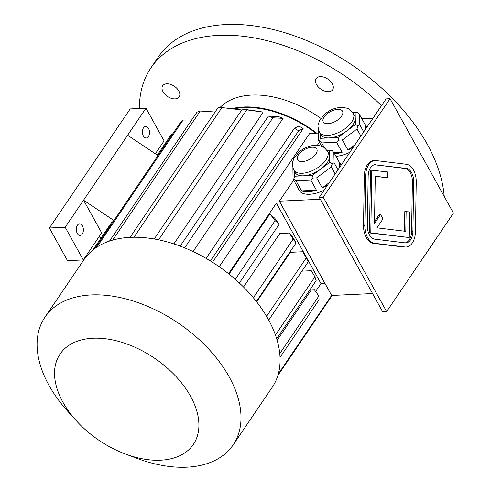 <?xml version="1.0" encoding="UTF-8"?>
<svg xmlns="http://www.w3.org/2000/svg" width="491" height="491" viewBox="0 0 491 491"><rect width="100%" height="100%" fill="white"/><g stroke="black" fill="none" stroke-linecap="round" stroke-linejoin="round"><path stroke-width="0.74" d="M405.241 242.873A12.453 7.58 87.3 0 0 411.593 231.439L412.391 181.811A12.453 7.58 87.3 0 0 405.001 168.474L374.639 164.767A12.453 7.58 87.3 0 0 374.516 164.755M375.259 176.447L387.405 177.711L387.497 171.918L370.496 170.064L369.484 232.93L409.261 237.558L409.672 211.922L404.811 211.547L404.498 231.181M406.131 211.486L405.812 231.341L376.941 227.818L382.998 218.888L380.562 214.487L379.242 214.549L374.535 221.49M390.05 98.697L323.213 197.198L386.626 311.595L453.463 213.088L390.05 98.697L386.104 98.881L319.267 197.382L382.679 311.779L386.626 311.595M374.977 160.532L373.663 160.594A16.602 10.108 87.3 0 0 364.316 175.944L363.518 225.572A16.602 10.108 87.3 0 0 373.375 243.352L403.737 247.053A16.602 10.108 87.3 0 0 404.774 247.096L406.094 247.034A16.602 10.108 87.3 0 0 415.435 231.684L416.239 182.057A16.602 10.108 87.3 0 0 406.382 164.276L376.02 160.575A16.602 10.108 87.3 0 0 374.977 160.532A16.602 10.108 87.3 0 0 365.635 175.882L364.831 225.51A16.602 10.108 87.3 0 0 374.688 243.29L405.05 246.991A16.602 10.108 87.3 0 0 406.094 247.034M163.018 91.707A9.961 6.131 -145.8 0 0 175.091 98.881A9.961 6.131 -145.8 0 0 179.147 96.93A9.961 6.131 -145.8 0 0 174.354 86.263A9.961 6.131 -145.8 0 0 162.668 85.747A9.961 6.131 -145.8 0 0 163.018 91.707M320.218 76.621A9.961 6.131 -145.8 0 0 316.155 78.566A9.961 6.131 -145.8 0 0 316.505 84.532A9.961 6.131 -145.8 0 0 324.809 91.136A9.961 6.131 -145.8 0 0 332.64 89.755A9.961 6.131 -145.8 0 0 330.418 81.273A9.961 6.131 -145.8 0 0 320.218 76.621M444.232 196.431A166.007 102.208 -145.8 0 0 225.964 24.55A166.007 102.208 -145.8 0 0 158.28 57.048L150.94 67.875A166.007 102.208 -145.8 0 0 139.438 108.486M423.217 257.665A166.007 102.208 -145.8 0 0 425.672 254.295L433.013 243.468A166.007 102.208 -145.8 0 0 435.241 239.946M381.507 105.651A166.007 102.208 -145.8 0 0 218.624 35.377A166.007 102.208 -145.8 0 0 150.94 67.875M425.672 254.295A166.007 102.208 -145.8 0 0 427.894 250.772M320.893 118.392A87.153 53.66 -145.8 0 0 219.876 107.627M327.54 151.338A19.302 9.66 151 0 1 325.956 159.986A19.302 9.66 151 0 1 308.569 172.071A19.302 9.66 151 0 1 293.771 170.058C292.286 165.884 291.9 163.221 292.618 162.073L293.845 158.538L298.774 152.284C305.666 146.257 313.184 144.201 321.317 146.109C322.691 146.103 324.76 147.846 327.54 151.338L328.933 153.855A19.302 9.66 151 0 1 329.565 156.298L329.424 150.215L326.908 150.332M329.713 162.386L329.565 156.298A19.302 9.66 151 0 1 327.35 162.496A19.302 9.66 151 0 1 321.028 168.886L329.713 162.386L332.254 163.749L334.095 162.742L337.998 169.776M312.337 175.385L321.028 168.886A19.302 9.66 151 0 1 303.506 175.803L312.337 175.385L313.166 178.024L316.664 177.84L322.237 187.893L329.277 182.634M294.563 171.482L294.674 176.214L303.506 175.803A19.302 9.66 151 0 1 295.165 172.574L293.771 170.058M292.912 168.069L293.035 178.945L298.608 188.998A24.489 12.25 151 0 1 297.601 187.654A24.489 12.25 151 0 1 296.994 186.089M293.035 178.945L293.765 178.933L296.012 180.829L301.584 190.882L316.431 190.189A24.489 12.25 151 0 1 301.584 190.882M294.674 176.214L293.765 178.933M296.012 180.829L310.852 180.129L316.431 190.189M310.852 180.129L313.166 178.024M339.545 167.499L339.428 162.564L333.855 152.511L331.934 150.375L329.424 150.215M333.855 152.511L334.095 162.742M316.664 177.84L331.265 166.915L335.163 173.949M331.265 166.915L332.254 163.749M327.81 184.788A24.489 12.25 151 0 1 322.237 187.893M339.428 162.564A24.489 12.25 151 0 1 340.435 163.914A24.489 12.25 151 0 1 341.006 165.344M353.244 113.458A19.302 9.66 151 0 1 351.66 122.099A19.302 9.66 151 0 1 334.279 134.184A19.302 9.66 151 0 1 319.481 132.171C317.99 127.998 317.609 125.334 318.328 124.186L319.555 120.651L324.477 114.397C331.376 108.37 338.888 106.314 347.027 108.223C348.395 108.216 350.47 109.959 353.244 113.458L354.637 115.968A19.302 9.66 151 0 1 355.275 118.417L355.128 112.329L352.612 112.445M355.423 124.499L355.275 118.417A19.302 9.66 151 0 1 353.054 124.61A19.302 9.66 151 0 1 346.732 130.999L355.423 124.499L357.957 125.862L359.805 124.855L363.702 131.889M338.047 137.505L346.732 130.999A19.302 9.66 151 0 1 329.216 137.916L338.047 137.505L338.876 140.144L342.374 139.953L347.947 150.013L354.981 144.747M365.255 129.612L365.132 124.683L359.559 114.624L357.638 112.488L355.128 112.329M318.622 130.183L318.739 141.058L321.599 146.22M318.739 141.058L319.469 141.046L321.715 142.942L324.391 147.76M320.267 133.601L320.384 138.327L319.469 141.046M333.948 152.689L342.135 152.302A24.489 12.25 151 0 1 334.58 153.824M321.715 142.942L336.562 142.249L342.135 152.302M336.562 142.249L338.876 140.144M320.384 138.327L329.216 137.916A19.302 9.66 151 0 1 320.875 134.687L319.481 132.171M342.374 139.953L356.969 129.029L360.873 136.068M356.969 129.029L357.957 125.862M359.559 114.624L359.805 124.855M353.52 146.901A24.489 12.25 151 0 1 347.947 150.013M365.132 124.683A24.489 12.25 151 0 1 366.139 126.027A24.489 12.25 151 0 1 366.716 127.457M361.83 118.718L373 118.196M293.692 180.129L279.41 201.175L331.671 295.459L372.571 293.55M228.548 273.677L276.39 203.17L280.336 202.986L279.41 201.175L320.31 199.266M324.17 190.152A24.489 12.25 151 0 1 298.994 190.17L297.601 187.654M349.88 152.265A24.489 12.25 151 0 1 335.973 156.334M319.395 142.243L317.352 145.262M277.133 340.257L311.202 290.052L314.492 289.899L318.886 295.981A112.052 68.992 34.2 0 1 319.015 299.841L280.042 357.276M276.39 203.17L320.985 283.626L315.658 291.482M229.052 274.076L269.393 214.622L270.473 214.573L275.113 220.643A112.052 68.992 -145.8 0 1 279.164 224.326L274.77 218.243A102.091 62.854 -145.8 0 0 270.473 214.573M243.524 287.008L279.845 233.483L289.377 233.035L293.139 239.148A112.052 68.992 -145.8 0 1 296.128 242.879L292.458 236.76A102.091 62.854 -145.8 0 0 289.377 233.035M256.695 301.861L290.298 252.337L302.775 251.754L306.261 257.879A112.052 68.992 -145.8 0 1 306.666 258.579A112.052 68.992 -145.8 0 1 308.354 261.654L268.706 320.077M173.863 243.923L262.912 112.697L262.746 112.077L246.734 109.855L158.556 239.811M193.055 251.576L283.104 118.356L272.898 117.797L184.634 247.875M212.493 262.274L302.898 129.041L303.119 128.574L298.663 130.821A112.052 68.992 -145.8 0 0 294.397 128.286L298.847 126.04A87.153 53.66 -145.8 0 1 303.119 128.574M219.225 266.742L309.643 133.491L318.549 133.073M315.903 133.196A86.324 53.145 -145.8 0 0 233.55 108.965M316.701 133.159A87.153 53.66 -145.8 0 0 243.64 106.995A87.153 53.66 -145.8 0 0 231.531 108.72M280.336 202.986L324.932 283.442L320.985 283.626M278.323 373.927L331.628 295.379M277.888 375.437L332.174 295.435M96.837 247.157L183.075 120.062A112.052 68.992 34.2 0 0 180.706 122.106L94.996 248.415M191.693 119.957L183.075 120.062M215.101 112.016L200.242 111.027A112.052 68.992 -145.8 0 0 196.971 112.181L109.499 241.087M112.648 240.111L200.242 111.027M241.762 109.972L221.95 107.547A112.052 68.992 -145.8 0 0 218.004 107.732L130.054 237.356M133.951 237.239L221.95 107.547M154.223 238.982L242.382 109.057A112.052 68.992 34.2 0 1 246.734 109.855M242.382 109.057L258.389 111.279A87.153 53.66 34.2 0 1 262.746 112.077M180.179 246.132L268.436 116.066A112.052 68.992 34.2 0 1 272.898 117.797M268.436 116.066L278.642 116.631A87.153 53.66 34.2 0 1 283.104 118.356M210.363 260.948L298.663 130.821M206.097 258.407L294.397 128.286M92.965 249.956L112.138 221.705L112.838 222.122M172.697 133.908L171.635 134.025L157.316 155.119M83.304 259.929L101.668 232.869L83.55 200.187L65.193 227.247L83.304 259.929L67.519 260.672L49.401 227.984L130.195 108.916L145.987 108.18L83.55 200.187L113.924 220.52M155.328 153.787L164.104 140.862L145.987 108.18M77.412 225.222A5.812 3.535 87.3 0 0 76.614 231.721A5.812 3.535 87.3 0 0 80.125 235.428A5.812 3.535 87.3 0 0 83.384 229.457A5.812 3.535 87.3 0 0 79.579 223.816A5.812 3.535 87.3 0 0 77.412 225.222M65.193 227.247L49.401 227.984M143.519 127.801A5.812 3.535 87.3 0 0 142.715 134.301A5.812 3.535 87.3 0 0 146.226 138.008A5.812 3.535 87.3 0 0 149.491 132.036A5.812 3.535 87.3 0 0 145.686 126.396A5.812 3.535 87.3 0 0 143.519 127.801M157.998 155.573L127.623 135.24M99.035 236.76L101.023 238.086M239.363 282.988L279.164 224.326M235.306 279.318L275.113 220.643M279.772 353.618L318.886 295.981M256.376 301.456L296.128 242.879M253.374 297.749L293.139 239.148M276.691 338.759L316.13 280.631A112.052 68.992 -145.8 0 0 314.94 276.82L311.276 270.701L301.91 271.142M275.445 335.028L314.94 276.82M266.588 316.345L306.261 257.879M306.666 258.579L303.235 252.558A102.091 62.854 -145.8 0 0 302.775 251.754M125.095 453.899L136.75 458.281A113.716 70.01 -145.8 0 0 233.139 444.907A113.716 70.01 -145.8 0 0 229.156 376.843A113.716 70.01 -145.8 0 0 134.387 301.4A113.716 70.01 -145.8 0 0 44.945 317.204A113.716 70.01 -145.8 0 0 68.126 411.716L76.504 420.928A80.512 49.573 -145.8 0 0 125.095 453.899A80.512 49.573 -145.8 0 0 190.52 396.237A80.512 49.573 -145.8 0 0 83.341 339.471A80.512 49.573 -145.8 0 0 76.504 420.928M233.139 444.907L272.223 387.301A113.716 70.01 -145.8 0 0 268.246 319.236A113.716 70.01 -145.8 0 0 130.397 237.337A113.716 70.01 -145.8 0 0 84.035 259.604L44.945 317.204M331.671 295.459L324.932 283.442M319.267 197.382L323.213 197.198M375.953 164.706A12.453 7.58 87.3 0 0 375.173 164.681A12.453 7.58 87.3 0 0 368.164 176.189L367.366 225.817A12.453 7.58 87.3 0 0 374.756 239.154L405.118 242.855A12.453 7.58 87.3 0 0 405.897 242.885A12.453 7.58 87.3 0 0 412.906 231.378L413.704 181.75A12.453 7.58 87.3 0 0 406.315 168.413L374.639 164.767M371.81 170.003L370.797 232.869L369.484 232.93M370.797 232.869L409.261 237.558M380.562 214.487L374.498 223.417L375.259 176.226L387.405 177.711M341.601 116.121A11.005 5.505 151 0 1 324.299 122.946A11.005 5.505 151 0 1 332.732 110.518A11.005 5.505 151 0 1 341.601 116.121M315.891 154.008A11.005 5.505 151 0 1 298.596 160.833A11.005 5.505 151 0 1 307.028 148.405A11.005 5.505 151 0 1 315.891 154.008M365.635 175.882L364.316 175.944M364.831 225.51L363.518 225.572M374.688 243.29L373.375 243.352M405.05 246.991L403.737 247.053M406.315 168.413L405.001 168.474M413.704 181.75L412.391 181.811M412.906 231.378L411.593 231.439M366.139 126.027L366.832 127.279M340.435 163.914L341.128 165.166"/></g></svg>
